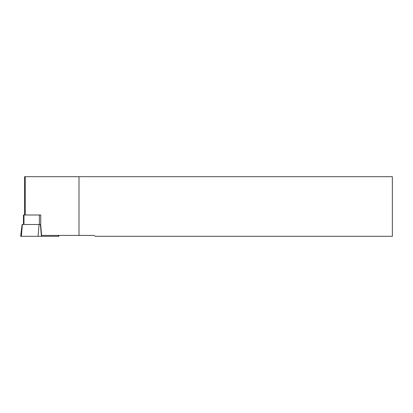 <?xml version="1.0" encoding="UTF-8"?>
<svg xmlns="http://www.w3.org/2000/svg" width="413" height="413" viewBox="0 0 413 413"><rect width="100%" height="100%" fill="white"/><g stroke="black" fill="none" stroke-linecap="round" stroke-linejoin="round"><path stroke-width="0.62" d="M23.458 224.481L23.458 214.997L40.737 214.997L40.737 224.481M24.548 214.997L24.548 176.687L79.007 176.687L79.007 235.42L41.615 235.42L40.665 224.481L22.106 224.481L20.65 236.313L58.837 236.313L58.729 235.42M79.007 235.42L94.2 235.42L95.093 236.313L392.35 236.313L392.35 176.687L79.007 176.687M39.374 214.997L39.374 224.481M23.98 214.997L23.98 224.481M25.25 176.687L25.25 214.997M58.057 235.42L58.135 236.313M40.402 224.481L41.429 236.313M39.085 224.481L38.058 236.313M22.374 224.481L21.347 236.313"/></g></svg>

